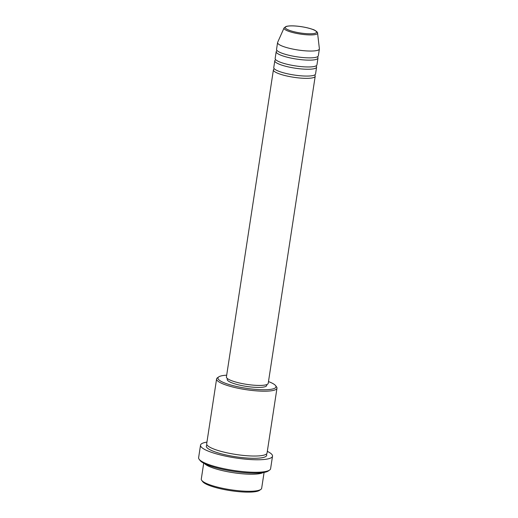 <?xml version="1.0" encoding="UTF-8"?>
<svg xmlns="http://www.w3.org/2000/svg" width="518" height="518" viewBox="0 0 518 518"><rect width="100%" height="100%" fill="white"/><g stroke="black" fill="none" stroke-linecap="round" stroke-linejoin="round"><path stroke-width="0.78" d="M314.601 75.006A21.141 4.254 -171.3 0 1 315.203 76.263A21.141 4.254 -171.3 0 1 313.513 77.583A21.141 4.254 -171.3 0 1 289.776 76.599A21.141 4.254 -171.3 0 1 273.407 69.872A21.141 4.254 -171.3 0 1 274.359 68.849M315.993 65.909A21.141 4.254 -171.3 0 1 316.595 67.165L315.553 73.99A21.141 4.254 -171.3 0 1 313.863 75.311A21.141 4.254 -171.3 0 1 290.125 74.327A21.141 4.254 -171.3 0 1 273.757 67.593L274.799 60.768A21.141 4.254 -171.3 0 1 275.751 59.751M316.595 67.165A21.141 4.254 -171.3 0 1 314.905 68.486A21.141 4.254 -171.3 0 1 291.168 67.502A21.141 4.254 -171.3 0 1 274.799 60.768M317.385 56.812A21.141 4.254 -171.3 0 1 317.987 58.068L316.945 64.892A21.141 4.254 -171.3 0 1 315.255 66.207A21.141 4.254 -171.3 0 1 291.517 65.223A21.141 4.254 -171.3 0 1 275.149 58.495L276.191 51.67A21.141 4.254 -171.3 0 1 277.143 50.654M317.987 58.068A21.141 4.254 -171.3 0 1 316.297 59.382A21.141 4.254 -171.3 0 1 292.56 58.398A21.141 4.254 -171.3 0 1 276.191 51.67M319.379 48.97L318.337 55.795A21.141 4.254 -171.3 0 1 316.647 57.109A21.141 4.254 -171.3 0 1 292.91 56.125A21.141 4.254 -171.3 0 1 276.541 49.398L277.583 42.573A21.141 4.254 -171.3 0 1 277.648 42.346L284.071 27.94A16.971 3.412 -171.3 0 0 296.704 33.437A16.971 3.412 -171.3 0 0 316.207 34.311A16.971 3.412 -171.3 0 0 317.566 33.068L319.386 48.731A21.141 4.254 -171.3 0 1 319.379 48.97A21.141 4.254 -171.3 0 1 317.689 50.285A21.141 4.254 -171.3 0 1 293.952 49.301A21.141 4.254 -171.3 0 1 277.583 42.573M260.832 489.426L259.524 490.345A29.364 5.905 -171.3 0 1 257.983 491.07A29.364 5.905 -171.3 0 1 227.972 490.242A29.364 5.905 -171.3 0 1 202.706 481.649L201.742 480.387A30.543 6.138 8.7 0 0 228.011 489.322A30.543 6.138 8.7 0 0 259.22 490.183A30.543 6.138 8.7 0 0 260.832 489.426A30.543 6.138 8.7 0 0 261.661 488.28L264.089 472.442M203.71 463.202L201.288 479.04A30.543 6.138 8.7 0 0 201.742 480.387M226.683 375.187A29.364 5.905 8.7 0 0 220.286 376.165A29.364 5.905 8.7 0 0 218.738 376.89A29.364 5.905 8.7 0 0 237.781 386.752A29.364 5.905 8.7 0 0 273.646 388.707A29.364 5.905 8.7 0 0 275.557 385.586A29.364 5.905 8.7 0 0 268.486 381.585M275.557 385.586L276.528 386.849A30.543 6.138 -171.3 0 1 276.981 388.189A30.543 6.138 -171.3 0 1 274.54 390.093A30.543 6.138 -171.3 0 1 240.248 388.675A30.543 6.138 -171.3 0 1 216.602 378.949A30.543 6.138 -171.3 0 1 217.437 377.803L218.738 376.89M269.606 470.066L268.305 470.979A35.237 7.084 -171.3 0 1 266.453 471.853A35.237 7.084 -171.3 0 1 230.432 470.856A35.237 7.084 -171.3 0 1 200.123 460.547L199.152 459.285A36.415 7.323 8.7 0 0 230.478 469.936A36.415 7.323 8.7 0 0 267.689 470.966A36.415 7.323 8.7 0 0 269.606 470.066A36.415 7.323 8.7 0 0 270.603 468.693L272.52 456.183A36.415 7.323 -171.3 0 1 269.606 458.456A36.415 7.323 -171.3 0 1 228.723 456.759A36.415 7.323 -171.3 0 1 200.531 445.169A36.415 7.323 -171.3 0 1 203.438 442.896A36.415 7.323 -171.3 0 1 206.935 442.113M200.531 445.169L198.614 457.679A36.415 7.323 8.7 0 0 199.152 459.285M263.04 472.617A30.543 6.138 -171.3 0 1 261.836 473.122A30.543 6.138 -171.3 0 1 231.384 472.39A30.543 6.138 -171.3 0 1 204.655 463.681M276.981 388.189L267.061 453.023A30.543 6.138 -171.3 0 1 264.62 454.927A30.543 6.138 -171.3 0 1 230.329 453.503A30.543 6.138 -171.3 0 1 206.682 443.784L216.602 378.949M315.203 76.263L268.214 383.359A21.141 4.254 -171.3 0 1 266.524 384.673A21.141 4.254 -171.3 0 1 242.78 383.689A21.141 4.254 -171.3 0 1 226.411 376.962L273.407 69.872M266.841 384.563L266.705 385.457A19.969 4.014 -171.3 0 1 265.106 386.7A19.969 4.014 -171.3 0 1 242.689 385.768A19.969 4.014 -171.3 0 1 227.227 379.416L227.363 378.522M267.314 451.353A36.415 7.323 -171.3 0 1 272.52 456.183M286.532 26.463A15.838 3.186 8.7 0 0 294.736 31.896A15.838 3.186 8.7 0 0 315.307 33.23A15.838 3.186 8.7 0 0 307.103 27.797A15.838 3.186 8.7 0 0 286.532 26.463M266.349 454.079A30.543 6.138 -171.3 0 1 264.271 457.2A30.543 6.138 -171.3 0 1 227.234 455.225A30.543 6.138 -171.3 0 1 207.045 445.001M317.566 33.068C318.156 32.42 314.614 29.766 312.853 29.455C309.738 28.309 305.924 27.383 301.411 26.677C294.431 25.647 289.29 25.589 285.988 26.489L284.071 27.94"/></g></svg>
